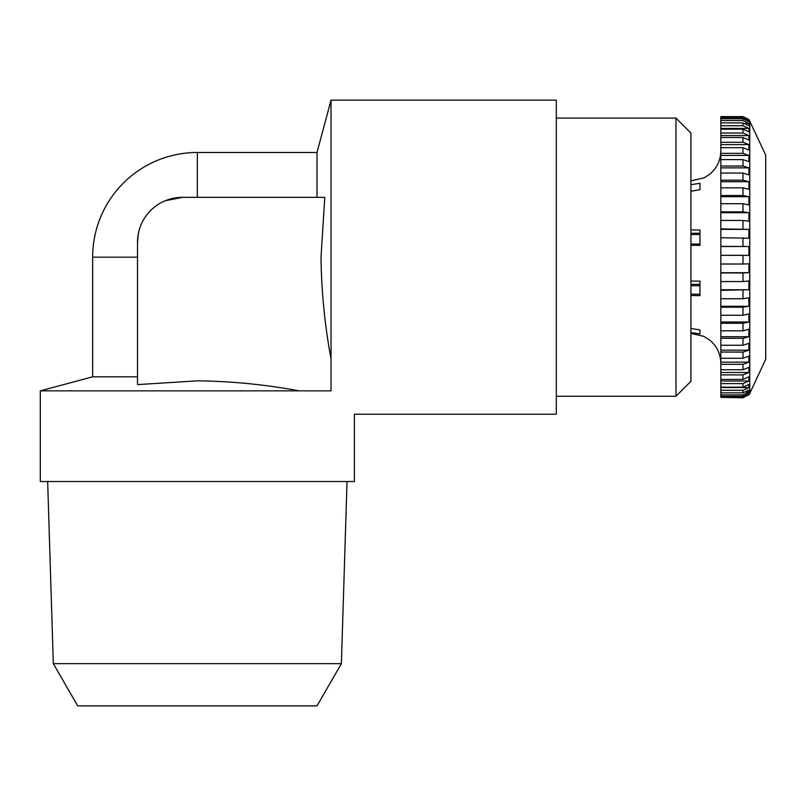 <?xml version="1.0" encoding="UTF-8"?>
<svg xmlns="http://www.w3.org/2000/svg" width="806" height="806" viewBox="0 0 806 806"><rect width="100%" height="100%" fill="white"/><g stroke="black" fill="none" stroke-linecap="round" stroke-linejoin="round"><path stroke-width="1.21" d="M690.913 245.256L699.94 245.367L699.94 230.042L690.913 229.922M690.913 191.234L699.94 189.692L699.94 183.294L690.913 184.725M699.94 233.196L690.913 233.307M749.761 120.9L749.761 393.449L765.7 359.275L765.7 155.064L748.955 119.55M720.826 281.566L742.991 281.566L742.991 272.962L748.915 272.73L748.965 268.257L748.915 263.784L742.991 264.015L742.991 255.331L720.826 255.331L720.826 392.844L742.991 392.844L748.915 390.003L748.915 392.079L742.991 394.92L720.826 394.92L720.826 392.844M742.991 281.566L748.915 280.962L748.915 289.747L720.826 290.351M720.826 298.724L742.991 298.724L748.915 297.777L748.915 306.26L742.991 307.207L720.826 307.207M720.826 315.237L742.991 315.237L748.915 313.937L748.915 321.997L742.991 323.287L720.826 323.287M720.826 330.823L742.991 330.823L748.915 329.211L748.915 336.707L742.991 338.308L720.826 338.308M720.826 345.25L742.991 345.25L748.915 343.346L748.915 350.167L742.991 352.061L720.826 352.061M720.826 358.287L742.991 358.287L748.915 356.131L748.915 362.156L742.991 364.312L720.826 364.312M720.826 369.732L742.991 369.732L748.915 367.345L748.915 372.493L742.991 374.881L720.826 374.881M720.826 379.404L742.991 379.404L748.915 376.825L748.915 381.006L742.991 383.585L720.826 383.585M720.826 387.152L742.991 387.152L748.915 384.412L748.915 387.565L742.991 390.305L720.826 390.305M720.826 396.391L742.991 396.391L748.915 393.489L748.915 394.456L742.991 397.358L720.826 397.358L720.826 394.92M720.826 397.358L742.991 397.751L748.915 394.668M699.94 230.042L699.94 234.496L690.913 234.496M690.913 244.067L699.94 244.067M675.962 118.079L675.962 396.27L690.913 381.309L690.913 133.03L675.962 118.079L556.301 118.079M165.25 200.744L182.388 197.349L324.788 197.349L321.01 257.174C321.413 291.208 324.758 325.11 331.024 358.892L331.024 100.125L556.301 100.125L556.301 414.213L354.388 414.213L354.388 481.525L40.3 481.525L40.3 390.85L299.066 390.85C265.335 384.563 231.423 381.218 197.349 380.835L137.514 384.613L137.514 242.213L138.37 233.528M317 197.349L317 152.475L331.024 100.125M137.514 376.825L92.65 376.825L40.3 390.85M299.066 390.85L331.024 390.85C361.834 421.659 361.834 421.659 331.024 390.85L331.024 358.892M53.317 663.65L341.381 663.65L317 705.875L77.688 705.875L53.317 663.65L47.655 481.525M182.388 197.349A44.874 44.874 0 0 0 137.514 242.213M690.913 294.21L699.94 294.21M690.913 295.51L699.94 295.641L699.94 281.153L699.94 285.727L690.913 285.727M699.94 183.294L699.94 189.692M690.913 332.515L699.94 333.946L699.94 329.956L690.913 328.415M699.94 329.956L699.94 333.946M699.94 284.306L690.913 284.427M699.94 281.153L690.913 281.032M720.826 255.331L720.826 116.598L742.991 116.598L748.784 119.51M748.915 119.671L742.991 116.749L720.826 116.749M720.826 117.454L742.991 117.454L748.915 120.346L748.915 121.625L742.991 118.734L720.826 118.734M720.826 120.517L742.991 120.517L748.915 123.328L748.915 125.716L742.991 122.905L720.826 122.905M720.826 125.736L742.991 125.736L748.915 128.426L748.915 131.882L742.991 129.182L720.826 129.182M720.826 133.03L742.991 133.03L748.915 135.559L748.915 140.022L742.991 137.483L720.826 137.483M720.826 142.279L742.991 142.279L748.915 144.606L748.915 150.007L742.991 147.679L720.826 147.679M720.826 153.331L742.991 153.331L748.915 155.427L748.915 161.684L742.991 159.598L720.826 159.598M720.826 166.036L742.991 166.036L748.915 167.86L748.915 174.872L742.991 173.048L720.826 173.048M720.826 180.171L742.991 180.171L748.915 181.693L748.915 189.35L742.991 187.828L720.826 187.828M720.826 195.526L742.991 195.526L748.915 196.714L748.915 204.905L742.991 203.706L720.826 203.706M720.826 211.847L742.991 211.847L748.915 212.693L748.915 221.277L742.991 220.431L720.826 220.431M720.826 228.884L748.915 229.378L748.915 238.223L720.826 237.72M720.826 246.364L748.915 246.495L748.915 255.462L742.991 255.331M720.826 264.015L742.991 264.015M742.991 272.962L720.826 272.962M748.915 394.456L748.018 394.456M748.915 392.079L746.306 392.079M748.915 387.565L720.826 387.565M748.915 381.006L720.826 381.006M748.915 372.493L720.826 372.493M748.915 362.156L720.826 362.156M748.915 350.167L720.826 350.167M748.915 336.707L720.826 336.707M748.915 321.997L720.826 321.997M748.915 306.26L720.826 306.26M748.915 289.747L720.826 289.747M748.915 272.73L720.826 272.73M720.826 246.495L748.915 246.495M720.826 229.378L748.915 229.378M720.826 212.693L748.915 212.693M720.826 196.714L748.915 196.714M720.826 181.693L748.915 181.693M720.826 167.86L748.915 167.86M720.826 155.427L748.915 155.427M720.826 144.606L748.915 144.606M720.826 135.559L748.915 135.559M720.826 128.426L748.915 128.426M745.51 123.328L748.915 123.328M747.636 120.346L748.915 120.346M742.991 298.724L742.991 290.351M742.991 315.237L742.991 307.207M742.991 330.823L742.991 323.287M742.991 345.25L742.991 338.308M742.991 358.287L742.991 352.061M742.991 369.732L742.991 364.312M742.991 379.404L742.991 374.881M742.991 387.152L742.991 383.585M742.991 392.844L742.991 390.305M742.991 396.391L742.991 394.92M137.514 257.174L92.65 257.174L92.65 376.825M197.349 197.349L197.349 152.475A104.699 104.699 0 0 0 92.65 257.174M742.991 117.454L742.991 116.749M742.991 120.517L742.991 118.734M742.991 125.736L742.991 122.905M742.991 133.03L742.991 129.182M742.991 142.279L742.991 137.483M742.991 153.331L742.991 147.679M742.991 166.036L742.991 159.598M742.991 180.171L742.991 173.048M742.991 195.526L742.991 187.828M742.991 211.847L742.991 203.706M742.991 228.884L742.991 220.431M742.991 246.364L742.991 237.72M690.913 180.897L704.081 177.844L709.431 174.469C716.826 168.383 720.624 160.555 720.826 150.984M749.761 393.449L748.955 394.799M341.381 663.65L347.033 481.525M317 152.475L197.349 152.475M556.301 396.27L675.962 396.27M690.913 333.452L703.648 336.293L709.623 340.021C716.887 346.106 720.624 353.884 720.826 363.365"/></g></svg>
